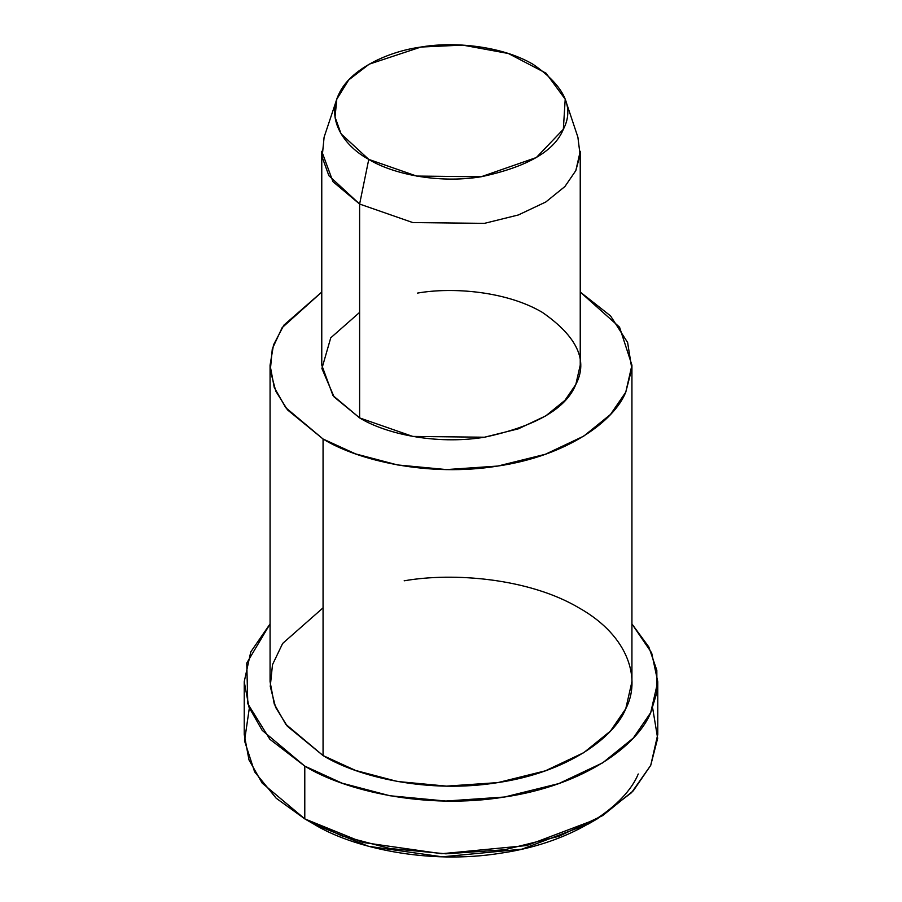 <?xml version="1.0" encoding="UTF-8"?>
<svg xmlns="http://www.w3.org/2000/svg" width="902" height="902" viewBox="0 0 902 902"><rect width="100%" height="100%" fill="white"/><g stroke="black" fill="none" stroke-linecap="round" stroke-linejoin="round"><path stroke-width="1.35" d="M638.244 773.984C625.83 804.911 575.577 842.209 501.174 853.123C427.289 865.153 351.464 847.35 313.93 824.157L304.786 818.881L313.93 824.157L368.444 846.279L442.251 856.821L521.987 849.165L588.07 824.157L597.214 818.881L526.723 845.546L441.664 853.72L362.931 842.479L304.786 818.881L276.215 798.247L254.612 771.819L244.521 740.846L249.335 708.081M652.665 708.081L657.659 738.298L650.725 765.358L631.535 792.666L597.214 818.881M336.796 99.186L324.111 137.149L322.149 157.027L328.869 175.676L359.616 204.044L368.76 159.395L341.08 133.857L335.037 117.08L336.796 99.186L348.702 79.951L369.211 64.166L420.896 47.051L462.692 45.1L508.401 53.511L546.014 73.175L565.204 99.186L563.344 129.29L536.34 157.534L481.104 176.769L416.6 176.059L368.76 159.395L359.616 204.044L412.778 222.569L484.453 223.358L518.379 214.958L545.823 201.98L564.923 186.522L575.826 170.602L580.087 154.783L577.889 137.149L565.204 99.186M368.76 159.395C391.276 173.308 436.771 183.997 481.104 176.769C527.118 166.949 554.527 151.119 563.344 129.29C574.619 107.834 564.584 86.22 533.24 64.425C501.106 45.382 452.454 41.492 420.896 47.051C388.751 51.346 349.987 68.755 338.656 94.53C326.152 120.124 344.643 146.395 368.76 159.395M359.616 204.044L332.973 181.685L321.766 151.288L321.766 365.152L332.973 395.55L359.616 417.908L412.778 436.421L484.453 437.222L518.379 428.822L545.823 415.845L564.923 400.375L575.826 384.466L580.234 365.152L580.234 151.288L575.826 170.602L564.923 186.522L545.823 201.98L518.379 214.958L484.453 223.358L412.778 222.569L359.616 204.044L359.616 417.908L359.616 204.044M270.07 365.152L270.07 681.709L274.242 704L285.765 724.261L323.063 755.572L323.063 439.015C358.105 460.663 428.867 477.282 497.825 466.052C567.268 455.871 614.172 421.054 625.762 392.19L631.817 368.704L627.623 342.501L610.53 315.88L580.234 292.045L619.55 327.178L631.93 365.152L625.762 392.19L610.485 414.469L583.763 436.117L545.338 454.281L497.825 466.052L446.501 469.581L397.489 464.936L355.591 453.909L323.063 439.015L285.765 407.704L274.242 387.454L270.07 365.152L273.52 344.857L283.826 325.205L321.766 292.045L282.112 327.697L272.303 348.826L270.307 370.429L275.764 391.141L287.49 409.869L323.063 439.015L323.063 755.572L355.591 770.455L397.489 781.493L446.501 786.127L497.825 782.609L545.338 770.838L583.763 752.674L610.485 731.026L625.762 708.746L631.93 681.709L631.93 365.152M417.547 293.082C452.624 286.915 506.676 291.233 542.384 312.396C577.201 336.604 588.352 360.631 575.826 384.466C566.028 408.719 535.574 426.308 484.453 437.222C435.192 445.238 384.647 433.377 359.616 417.908L334.078 396.925L321.901 368.523L330.741 337.833L359.616 312.396M244.228 681.709L244.228 734.465L248.997 759.946L262.166 783.094L304.786 818.881L304.786 766.125C344.835 790.862 425.71 809.849 504.511 797.018C583.887 785.383 637.477 745.593 650.725 712.603L656.927 692.488L656.825 670.287L648.82 646.959L631.93 623.913L651.65 652.879L657.772 681.709L650.725 712.603L633.272 738.073L602.728 762.81L558.812 783.579L504.511 797.018L445.847 801.044L389.844 795.744L341.959 783.139L304.786 766.125L262.166 730.338L248.997 707.191L244.228 681.709L250.79 651.875L270.07 623.913L246.765 663.06L247.779 703.729L269.878 739.29L304.786 766.125L304.786 818.881L341.959 835.895L389.844 848.5L445.847 853.811L504.511 849.774L558.812 836.334L602.728 815.566L633.272 790.828L650.725 765.358L657.772 734.465L657.772 681.709M404.175 580.809C453.266 572.172 528.944 578.216 578.937 607.847C630.261 636.711 640.724 680.401 625.762 708.746C614.172 737.611 567.268 772.428 497.825 782.609C428.867 793.839 358.105 777.22 323.063 755.572L287.31 726.2L275.595 707.303L270.262 686.422L272.494 664.673L282.642 643.453L323.063 607.847M313.93 824.157L304.786 818.881"/></g></svg>
